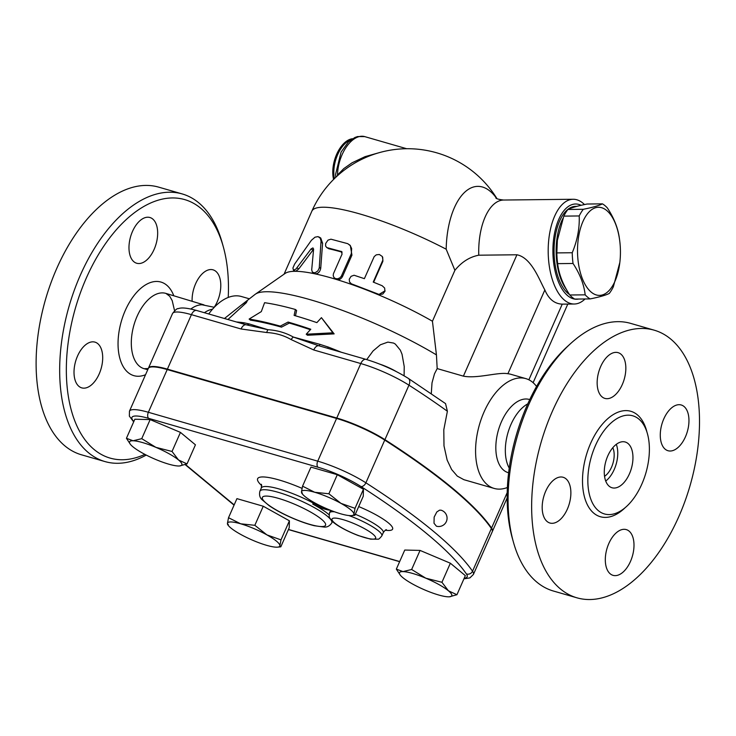 <?xml version="1.0" encoding="UTF-8"?>
<svg xmlns="http://www.w3.org/2000/svg" width="736" height="736" viewBox="0 0 736 736"><rect width="100%" height="100%" fill="white"/><g stroke="black" fill="none" stroke-linecap="round" stroke-linejoin="round"><path stroke-width="1.1" d="M144.882 454.37A134.522 74.906 -73.9 0 1 94.171 449.549A134.522 74.906 -73.9 0 1 101.218 250.065A134.522 74.906 -73.9 0 1 223.33 246.882A134.522 74.906 -73.9 0 1 228.224 297.454M192.124 301.309A23.81 13.257 -73.9 0 1 195.62 283.737A23.81 13.257 -73.9 0 1 213.044 269.836A23.81 13.257 -73.9 0 1 217.267 301.677A23.81 13.257 -73.9 0 1 214.213 307.262M152.738 219.024A23.81 13.257 -73.9 0 1 155.186 246.753A23.81 13.257 -73.9 0 1 136.721 263.258A23.81 13.257 -73.9 0 1 133.897 261.74A23.81 13.257 -73.9 0 1 131.459 234.011A23.81 13.257 -73.9 0 1 149.923 217.506A23.81 13.257 -73.9 0 1 152.738 219.024M77.538 356.031A23.81 13.257 -73.9 0 1 94.962 342.13A23.81 13.257 -73.9 0 1 99.176 373.971A23.81 13.257 -73.9 0 1 81.751 387.872A23.81 13.257 -73.9 0 1 77.538 356.031M190.854 309.01A38.704 21.556 -73.9 0 1 202.115 304.796M223.33 246.882L222.217 242.88A139.279 77.556 106.1 0 0 182.188 193.927A139.279 77.556 106.1 0 0 74.189 290.536A139.279 77.556 106.1 0 0 88.486 452.723A139.279 77.556 106.1 0 0 104.972 461.573A139.279 77.556 106.1 0 0 146.225 455.069M104.972 461.573L81.411 454.774A139.279 77.556 -73.9 0 1 64.924 445.924A139.279 77.556 -73.9 0 1 50.628 283.737A139.279 77.556 -73.9 0 1 158.626 187.128M204.396 312.726A38.097 21.215 -73.9 0 1 212.492 309.24M570.722 343.482L567.649 346.279A134.522 74.906 106.1 0 0 512.284 538.08L513.397 542.073A139.279 77.556 -73.9 0 1 570.722 343.482A139.279 77.556 -73.9 0 1 630.642 323.38L654.203 330.179A139.279 77.556 -73.9 0 1 690.092 485.512A139.279 77.556 -73.9 0 1 576.941 597.816A139.279 77.556 -73.9 0 1 560.455 588.966A139.279 77.556 -73.9 0 1 546.176 426.742A139.279 77.556 -73.9 0 1 654.203 330.179M576.941 597.816L553.38 591.017A139.279 77.556 -73.9 0 1 536.894 582.167A139.279 77.556 -73.9 0 1 513.397 542.073M598.405 510.701A51.069 28.437 -73.9 0 1 593.161 451.232A51.069 28.437 -73.9 0 1 632.767 415.803A51.069 28.437 -73.9 0 1 645.941 472.751A51.069 28.437 -73.9 0 1 604.449 513.949A51.069 28.437 -73.9 0 1 598.405 510.701M629.078 531.107A23.81 13.257 -73.9 0 1 631.516 558.836A23.81 13.257 -73.9 0 1 613.06 575.35A23.81 13.257 -73.9 0 1 610.236 573.832A23.81 13.257 -73.9 0 1 607.789 546.103A23.81 13.257 -73.9 0 1 626.253 529.598A23.81 13.257 -73.9 0 1 629.078 531.107M567.355 509.119A23.81 13.257 -73.9 0 1 549.921 523.02A23.81 13.257 -73.9 0 1 545.707 491.179A23.81 13.257 -73.9 0 1 563.141 477.278A23.81 13.257 -73.9 0 1 567.355 509.119M602.076 396.888A23.81 13.257 -73.9 0 1 599.628 369.168A23.81 13.257 -73.9 0 1 618.093 352.654A23.81 13.257 -73.9 0 1 620.917 354.163A23.81 13.257 -73.9 0 1 623.355 381.901A23.81 13.257 -73.9 0 1 604.891 398.406A23.81 13.257 -73.9 0 1 602.076 396.888M663.798 418.885A23.81 13.257 -73.9 0 1 681.223 404.984A23.81 13.257 -73.9 0 1 685.437 436.825A23.81 13.257 -73.9 0 1 668.012 450.726A23.81 13.257 -73.9 0 1 663.798 418.885M148.414 368.248A41.06 8.041 23.8 0 1 148.488 368.028A41.06 8.041 23.8 0 1 167.394 369.132L336.766 418.02A44.326 8.685 23.8 0 1 384.928 439.65A404.754 79.313 23.8 0 1 491.565 528.052A44.326 8.685 23.8 0 1 492.43 531.328A44.326 8.685 23.8 0 1 492.32 531.539M507.389 487.499A57.141 31.823 -73.9 0 1 494.16 488.428L463.882 479.688L457.295 476.109L451.619 469.513L447.148 460.092L443.992 445.841L443.799 429.75L447.387 411.249L445.547 403.604L408.287 378.368C395.296 370.337 381.211 363.998 366.013 359.38L320.123 346.132M463.947 578.818L469.872 577.907L473.395 574.476L492.246 531.76A44.326 8.685 -156.2 0 0 491.381 528.485A404.754 79.313 -156.2 0 0 384.735 440.082A44.326 8.685 -156.2 0 0 336.573 418.453L167.21 369.555A41.06 8.041 -156.2 0 0 148.304 368.46L129.462 411.185L129.361 416.125L133.676 421.884M436.42 526.194L434.019 523.259L434.148 517.114L436.807 511.98L439.548 510.168L441.039 510.186A8.335 8.335 0 0 1 446.743 520.499A8.335 8.335 0 0 1 436.42 526.194M612.812 447.69A17.857 9.945 -73.9 0 1 604.55 476.33M616.317 444.323A23.81 13.257 -73.9 0 1 605.719 481.04M609.196 486.238A23.81 13.257 -73.9 0 1 606.749 458.51A23.81 13.257 -73.9 0 1 625.214 442.005A23.81 13.257 -73.9 0 1 631.35 468.556A23.81 13.257 -73.9 0 1 612.012 487.756A23.81 13.257 -73.9 0 1 609.196 486.238M509.229 468.087A38.097 21.215 -73.9 0 1 507.904 432.924A38.097 21.215 -73.9 0 1 527.767 403.871M311.696 269.845L312.432 272.256L314.962 272.817L317.842 270.94L319.24 268.097L321.034 241.068L320.261 238.206L318.044 236.615L315.008 237.185L311.402 240.295L294.575 264.141L292.9 268.051L293.526 270.222L295.964 269.026L311.07 248.943L312.91 247.903L313.61 249.09L311.696 269.845M319.102 237.02L320.758 238.041L322.589 243.239L320.721 268.373C319.93 271.98 318.035 273.801 315.036 273.847L312.763 272.522M313.6 249.228L298.761 268.953L295.688 271.308L293.351 270.149M382.159 285.724L384.643 288.034L384.956 291.318L382.812 294.023L379.454 294.584L351.385 283.811L349.572 281.998L349.232 279.294L351.054 276.34L354.062 275.236L364.384 278.668L374.173 256.625L376.28 254.831L379.353 254.49L382.324 256.514L382.904 260.001L373.235 282.081L382.159 285.724M385.075 290.766L378.414 294.786A104.76 20.525 -156.2 0 0 352.535 284.786L350.124 282.826M382.702 257.241L382.876 261.317L373.64 282.247M342.111 252.126L341.099 251.298L342.102 253.994L333.408 273.792L333.215 275.65L333.96 277.509L335.441 278.594L337.53 278.815L339.646 278.006L341.274 276.35L351.284 253.745L351.661 248.575L350.272 245.649L347.806 243.69L330.952 239.191L327.998 240.129L325.671 243.487L325.606 246.118L326.876 247.6L341.697 251.611M349.398 244.729L350.345 245.557L351.937 255.144L342.516 276.506C341.127 279.018 339.176 280.03 336.665 279.542L334.392 277.96M342.139 252.181A104.76 20.525 -156.2 0 0 328.817 248.759L326.545 247.406M351.928 284.041L352.535 284.786A104.76 20.525 -156.2 0 0 336.665 279.542A104.76 20.525 -156.2 0 0 315.036 273.847A104.76 20.525 -156.2 0 0 295.688 271.308A104.76 20.525 -156.2 0 0 285.228 273.369L255.383 294.17A123.804 24.26 -156.2 0 0 255.079 294.391L240.635 305.642L247.25 300.895L246.348 302.689L227.93 319.516M494.16 488.428A57.141 31.823 -73.9 0 1 487.398 484.794A57.141 31.823 -73.9 0 1 481.537 418.241A57.141 31.823 -73.9 0 1 525.854 378.626L510.959 374.33A57.141 31.823 106.1 0 0 507.904 373.732C498.447 371.836 477.37 378.893 463.395 376.151L437.184 368.589L436.439 354.899L432.437 321.236A104.76 20.525 -156.2 0 0 378.414 294.786L378.387 294.271M432.437 321.236L454.894 270.324L446.182 249.2A104.76 20.525 -156.2 0 0 311.843 211.204L284.068 274.178M261.308 311.604L249.127 319.065A147.743 28.952 23.8 0 1 280.278 326.131L288.08 322.064A143.998 28.216 23.8 0 1 310.785 329.25L306.222 334.218L332.847 332.81L321.43 317.658L316.866 322.626A138.994 27.232 -156.2 0 0 294.115 315.404L295.384 309.479A135.249 26.505 -156.2 0 0 264.583 302.698L261.308 311.604M306.222 334.218L307.464 335.248L334.144 333.886L332.847 332.81M288.08 322.064L289.294 323.076L281.502 327.143A145.056 28.419 -156.2 0 0 250.415 320.132L249.127 319.065M310.362 329.71A141.303 27.692 -156.2 0 0 289.294 323.076M280.278 326.131L281.502 327.143M321.43 317.658L334.144 333.886M295.384 309.479L296.608 310.491L295.467 315.799M591.238 292.155A44.05 21.454 89.4 0 0 619.832 262.485A44.05 21.454 89.4 0 0 619.583 239.761A44.05 21.454 89.4 0 0 584.458 218.399A44.05 21.454 89.4 0 0 591.238 292.155M619.832 262.485L613.346 286.819A49.404 24.067 -90.6 0 1 609.233 293.48C605.673 295.256 599.306 297.068 590.116 298.917A49.404 24.067 -90.6 0 1 587.595 297.151A49.404 24.067 -90.6 0 1 585.184 294.832C583.952 284.344 579.904 273.893 573.04 263.479A49.404 24.067 -90.6 0 1 572.231 252.733C577.374 240.442 579.701 228.178 579.204 215.952A49.404 24.067 -90.6 0 1 583.317 209.291C592.508 207.451 598.883 205.638 602.434 203.854A49.404 24.067 -90.6 0 1 607.366 207.938C614.229 218.362 618.277 228.813 619.51 239.292M602.434 203.854L587.052 204.028C577.852 205.868 571.486 207.681 567.925 209.466A49.404 24.067 89.4 0 0 563.813 216.117L557.327 240.451A44.05 21.454 89.4 0 0 557.584 263.175L557.649 263.644C558.882 274.132 562.93 284.584 569.793 294.998A49.404 24.067 89.4 0 0 572.203 297.316A49.404 24.067 89.4 0 0 574.724 299.083L590.116 298.917M557.373 240.046L556.839 252.908A49.404 24.067 89.4 0 0 557.649 263.644L573.04 263.479M566.407 289.395A45.236 22.034 -90.6 0 1 562.865 218.509M572.672 207.598A45.236 22.034 -90.6 0 1 576.702 206.411M569.793 294.998L585.184 294.832M556.839 252.908L572.231 252.733M563.813 216.117L579.204 215.952M567.925 209.466L583.317 209.291M569.48 294.51A45.236 22.034 -90.6 0 1 554.282 244.462A45.236 22.034 -90.6 0 1 575.598 206.374L576.877 206.365M396.281 371.56A19.044 3.735 -156.2 0 0 379.813 364.145M155.876 447.35L172.031 451.462L178.517 459.963A28.575 5.603 -156.2 0 0 155.876 447.35A28.575 5.603 -156.2 0 0 133.078 440.772L141.735 438.665L155.876 447.35M130.41 444.342L126.436 438.297L133.078 440.772A28.575 5.603 -156.2 0 0 130.41 444.342A28.575 5.603 -156.2 0 0 132.922 446.798A28.575 5.603 -156.2 0 0 155.563 459.411A28.575 5.603 -156.2 0 0 178.36 465.998A28.575 5.603 -156.2 0 0 179.464 465.971A28.575 5.603 -156.2 0 0 178.517 459.963L187.027 463.892L179.52 465.971M353.933 514.105L354.853 515.301L351.44 515.614A28.575 5.603 -156.2 0 0 353.933 514.105A28.575 5.603 -156.2 0 0 340.943 503.35L355.028 508.337L353.933 514.105M302.376 493.138L301.456 491.942A28.575 5.603 -156.2 0 0 302.386 493.985A28.575 5.603 -156.2 0 0 314.438 502.706A28.575 5.603 -156.2 0 0 340.676 513.792A28.575 5.603 -156.2 0 0 351.44 515.614M314.704 492.264L328.882 493.773L340.943 503.35A28.575 5.603 -156.2 0 0 314.704 492.264A28.575 5.603 -156.2 0 0 301.456 491.942L302.551 486.174L314.704 492.264M400.32 575.166L396.336 569.121L402.978 571.596A28.575 5.603 -156.2 0 0 400.32 575.166A28.575 5.603 -156.2 0 0 402.831 577.631A28.575 5.603 -156.2 0 0 425.472 590.244A28.575 5.603 -156.2 0 0 448.27 596.822A28.575 5.603 -156.2 0 0 449.374 596.804A28.575 5.603 -156.2 0 0 448.426 590.796L456.936 594.716L449.429 596.795M411.645 569.489L425.785 578.183A28.575 5.603 -156.2 0 0 402.978 571.596L411.645 569.489L420.054 550.418L450.358 563.215L465.345 575.644L456.936 594.716M441.94 582.286L448.426 590.796A28.575 5.603 -156.2 0 0 425.785 578.183L441.94 582.286L450.358 563.215M141.735 438.665L150.144 419.594L134.844 419.226L126.436 438.297M150.144 419.594L180.449 432.391L172.031 451.462M302.551 486.174L310.969 467.102L337.29 474.702L328.882 493.773M337.29 474.702L363.446 489.265L355.028 508.337M363.446 489.265L363.262 496.23L354.853 515.301M180.449 432.391L195.436 444.82L187.027 463.892M420.054 550.418L404.754 550.05L396.336 569.121M228.335 524.676L227.415 523.489L228.519 517.712L240.672 523.802A28.575 5.603 -156.2 0 0 227.415 523.489A28.575 5.603 -156.2 0 0 228.344 525.522A28.575 5.603 -156.2 0 0 240.405 534.244A28.575 5.603 -156.2 0 0 266.644 545.33A28.575 5.603 -156.2 0 0 277.398 547.161A28.575 5.603 -156.2 0 0 279.892 545.652A28.575 5.603 -156.2 0 0 266.91 534.888A28.575 5.603 -156.2 0 0 240.672 523.802L254.84 525.311L266.91 534.888L280.996 539.874L279.892 545.652L280.812 546.839L277.398 547.161M228.519 517.712L236.928 498.64L263.258 506.239L289.404 520.803L289.22 527.767L280.812 546.839M263.258 506.239L254.84 525.311M289.404 520.803L280.996 539.874M330.188 510.149A14.288 2.797 23.8 0 1 312.782 504.123L313.251 503.056A7.139 2.548 118.2 0 1 313.628 502.256M329.093 514.768A39.284 7.7 -156.2 0 0 312.782 504.123M330.712 510.352A28.575 5.603 -156.2 0 0 330.51 510.655L329.562 512.799C329.066 516.074 329.121 517.776 329.728 517.914L331.816 520.803C334.586 524.023 344.2 530.113 358.285 535.56L370.622 539.166L378 539.175C378.516 539.525 379.794 538.412 381.846 535.854A28.575 5.603 -156.2 0 0 378.506 530.904A28.575 5.603 -156.2 0 0 348.79 515.531M379.546 152.573L365.074 156.648L352.047 162.803L343.804 168.59L337.511 175.03A9.522 5.584 -150.5 0 1 337.87 175.38M335.726 177.358L335.616 174.202L341.081 152.076L348.312 142.048L354.899 137.485L357.586 136.556L364.743 136.62A30.949 17.232 106.1 0 0 337.511 175.03L337.327 175.867M496.644 198.453A66.35 32.32 89.4 0 0 490.148 191.24A66.35 32.32 89.4 0 0 446.182 249.2M352.535 138.727A26.192 14.582 106.1 0 0 337.024 153.484A26.192 14.582 106.1 0 0 333.592 179.428M507.904 373.732L544.852 289.947C539.396 280.131 531.521 257.683 516.93 254.776L478.777 255.199C469.651 256.928 461.693 261.97 454.894 270.324M208.711 313.968A57.141 31.823 -73.9 0 1 241.454 296.525L249.394 298.816M431.287 393.594L432.014 382.876L434.47 373.87L437.184 368.589M525.854 378.626A57.141 31.823 -73.9 0 1 536.553 386.455M341.311 352.24A147.467 28.897 -156.2 0 0 328.348 347.098A4.766 1.104 -68.9 0 1 327.437 348.238M319.994 344.374L293.333 337.06L318.835 345.764A4.766 1.04 105.2 0 0 319.994 344.374L328.348 347.098M167.394 369.132L191.424 314.658A7.139 3.974 -73.9 0 1 196.65 310.482C184.745 307.243 180.587 307.758 178.094 308.678C177.21 308.264 175.352 309.893 172.518 313.554A41.06 8.041 23.8 0 1 191.424 314.658L241.058 328.983L266.754 332.534A7.139 3.616 -86.9 0 1 267.913 329.719L249.311 323.969A4.766 3.901 -72.4 0 1 246.128 324.778L267.913 329.719C277.187 330.289 285.66 332.736 293.333 337.06A7.139 4.177 119.9 0 0 291.097 339.563L313.757 349.968A7.139 3.974 106.1 0 1 318.835 345.764L320.096 346.122M436.439 354.899A123.804 24.26 -156.2 0 0 255.383 294.17M224.452 318.513L240.635 305.642M249.311 323.969L244.214 322.819A147.467 28.897 -156.2 0 0 236.44 321.972M366.721 359.582L373.078 350.943L380.383 344.779L387.872 342.111L393.576 343.068L395.361 344.108L400.338 350.161L402.04 354.246L404.22 366.528L404.101 375.811M242.42 323.702A4.766 3.855 97.9 0 0 244.214 322.819M245.189 324.493L246.128 324.778A7.139 3.974 -73.9 0 0 241.058 328.983M544.852 289.947C548.716 299.101 554.502 303.83 562.24 304.143L574.282 304.014A52.376 25.521 89.4 0 0 585.028 298.972M584.494 204.562A52.376 25.521 89.4 0 0 582.903 203.118A52.376 25.521 89.4 0 0 573.123 199.263A52.376 25.521 89.4 0 0 548.191 251.924A52.376 25.521 89.4 0 0 574.282 304.014M578.542 299.046A47.619 23.193 -90.6 0 1 552.938 248.096A47.619 23.193 -90.6 0 1 581.127 205.307M508.622 472.779L508.217 472.659A38.097 21.215 -73.9 0 1 503.709 470.24A38.097 21.215 -73.9 0 1 499.799 425.868A38.097 21.215 -73.9 0 1 529.35 399.464L529.754 399.574M148.258 368.543L144.192 368.718A39.192 21.822 -73.9 0 1 139.417 366.188A39.192 21.822 -73.9 0 1 135.433 320.436A39.192 21.822 -73.9 0 1 165.922 293.406M173.797 295.78A48.714 27.131 106.1 0 0 129.545 302.165A48.714 27.131 106.1 0 0 128.119 372.563A48.714 27.131 106.1 0 0 145.535 374.725M646.981 432.216A54.878 30.562 106.1 0 0 597.273 431.029A54.878 30.562 106.1 0 0 593.86 513.24A54.878 30.562 106.1 0 0 625.204 507.638M491.565 528.052L507.205 492.605M384.928 439.65L408.949 385.176A404.754 79.313 23.8 0 1 447.387 411.249M384.735 440.082L365.893 482.807A4.766 2.907 122.7 0 1 360.999 486.542A399.988 78.375 23.8 0 1 466.385 573.905A39.56 7.756 23.8 0 1 464.186 578.266M491.381 528.485L472.54 571.21A404.754 79.313 -156.2 0 0 365.893 482.807A44.326 8.685 -156.2 0 0 317.731 461.168A4.766 2.65 106.1 0 0 318.016 467.24A39.56 7.756 23.8 0 1 360.999 486.542M320.721 268.373L319.323 267.398M322.589 243.239L321.006 242.227M298.761 268.953L296.902 267.904M312.809 249.982L311.07 248.943M382.876 261.317L382.656 260.719M342.516 276.506L341.633 275.669M351.937 255.144L351.054 254.306M328.817 248.759L327.41 247.774M261.464 484.316L261.326 487.986A39.284 7.7 23.8 0 1 313.251 503.056A14.288 2.797 -156.2 0 0 325.211 508.052M302.027 488.354A46.423 9.099 -156.2 0 0 261.768 485.64M385.314 530.224A35.714 7.001 -156.2 0 0 389.316 523.692A35.714 7.001 -156.2 0 0 358.699 506.57M355.304 514.271A28.575 5.603 23.8 0 1 383.263 532.652L381.846 535.854M331.826 522.836A39.284 7.7 -156.2 0 0 327.207 516.102A39.284 7.7 -156.2 0 0 288.135 495.613A39.284 7.7 -156.2 0 0 259.909 491.197C259.035 494.859 259.78 497.729 262.145 499.79L269.118 505.66C274.924 509.625 282.072 513.507 290.564 517.307C299.294 521.18 307.225 523.986 314.355 525.725L324.006 527.05C327.051 527.408 329.645 526.028 331.798 522.9A39.284 7.7 -156.2 0 0 331.826 522.836M399.685 561.55L288.484 529.451M133.842 421.507A36.294 7.112 23.8 0 1 148.644 418.352L318.016 467.24M234.168 504.896A36.294 7.112 23.8 0 1 234.112 504.841L185.472 464.526M372.821 534.078A23.81 4.664 23.8 0 1 353.694 533.628A23.81 4.664 23.8 0 1 334.954 518.089A23.81 4.664 23.8 0 1 372.821 534.078M334.604 511.824A28.575 5.603 -156.2 0 0 330.335 512.09A28.575 5.603 -156.2 0 0 329.562 512.799M321.522 519.276A34.528 6.762 23.8 0 1 293.784 518.604A34.528 6.762 23.8 0 1 266.607 496.082A34.528 6.762 23.8 0 1 321.522 519.276M473.395 574.476A44.326 8.685 -156.2 0 0 472.54 571.21A4.766 4.444 145.3 0 1 466.385 573.905M234.112 504.841A4.766 3.846 129.7 0 1 232.953 504.234L234.066 505.126M148.644 418.352A4.766 2.65 -73.9 0 1 148.368 412.28A41.06 8.041 -156.2 0 0 129.462 411.185M336.573 418.453L317.731 461.168L148.368 412.28L167.21 369.555M351.366 139.509A26.192 14.582 106.1 0 0 334.374 178.655M478.777 255.199A52.376 25.521 -90.6 0 1 503.654 200.036L573.123 199.263M516.93 254.776L463.395 376.151M313.757 349.968L360.787 363.547A7.139 3.974 -73.9 0 1 366.013 359.38M336.766 418.02L360.787 363.547A44.326 8.685 23.8 0 1 408.949 385.176A7.139 4.361 -57.3 0 0 408.287 378.368M266.754 332.534C275.687 333.022 283.802 335.358 291.097 339.563M562.24 304.143L528.871 379.804M204.001 304.888L165.931 293.416L169.712 296.24L172.196 300.601L174.561 310.702M147.752 369.702L144.192 368.718M158.672 187.137L182.234 193.936M214.286 307.289L202.096 304.796M619.583 239.761L619.399 238.492M302.386 493.985L301.659 493.065M228.344 525.522L227.626 524.602M386.446 529.718C385.931 529.451 384.873 530.435 383.263 532.652M261.326 487.986L259.909 491.197M332.451 521.428L331.798 522.9M399.63 561.678L288.429 529.58M232.953 504.234L185.178 464.628M496.929 198.6A104.76 104.76 0 0 0 311.843 211.204M364.743 136.62L406.677 148.727M495.816 197.929C496.358 198.803 498.971 199.502 503.654 200.036M245.226 324.512L196.65 310.482M533.122 382.683L567.787 304.088M148.488 368.028L172.518 313.554M492.43 531.328L507.15 497.95"/></g></svg>
